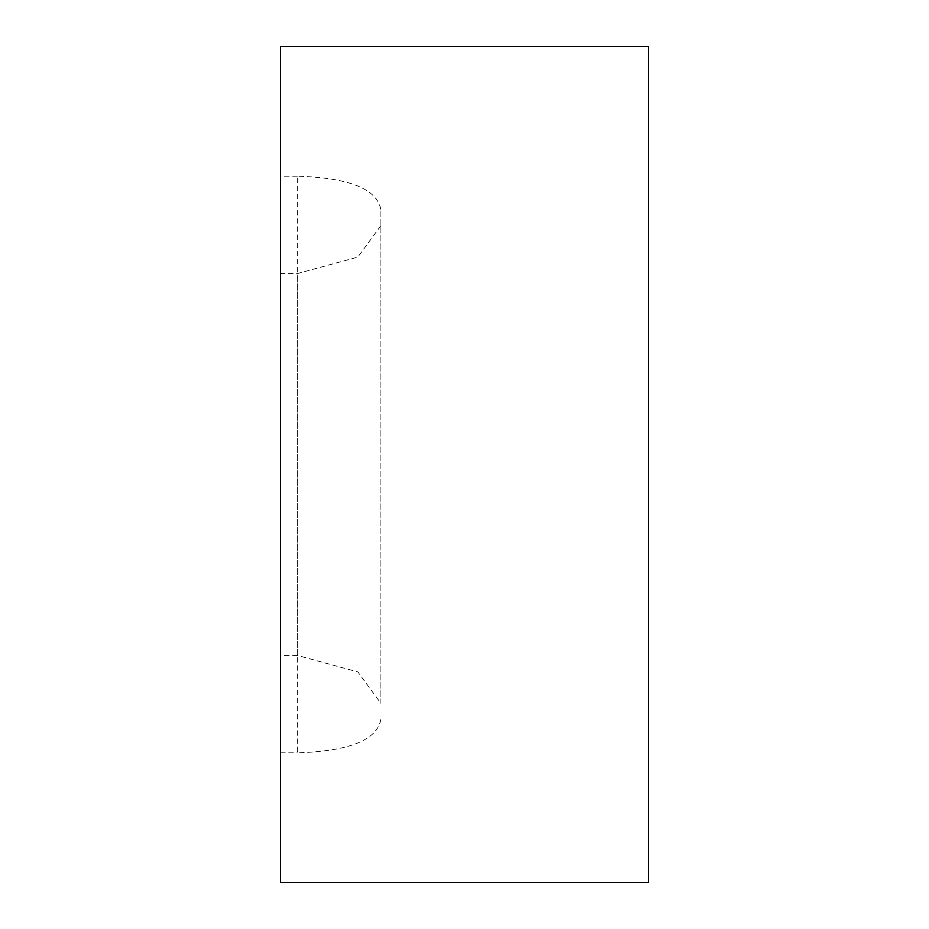 <?xml version="1.0" encoding="UTF-8"?>
<svg xmlns="http://www.w3.org/2000/svg" width="929" height="929" viewBox="0 0 929 929"><rect width="100%" height="100%" fill="white"/><g stroke="black" fill="none" stroke-linecap="round" stroke-linejoin="round"><path stroke-width="0.7" stroke-dasharray="4.64 3.48" d="M380.89 225.642L357.839 257.078L297.28 273.602L297.28 655.398L357.839 671.922L380.89 703.358L380.89 209.873L380.89 703.358M380.89 719.127C377.337 739.972 349.467 751.201 297.28 752.815L297.28 176.185C349.467 177.799 377.337 189.028 380.89 209.873M297.28 176.185L280.558 176.185L280.558 752.815L297.28 752.815M297.28 655.398L280.558 655.398L280.558 273.602L297.28 273.602M280.558 655.398L280.558 273.602M280.558 882.55L280.558 752.815M280.558 176.185L280.558 46.45M648.442 882.55L648.442 46.45"/><path stroke-width="1.39" d="M280.558 464.5L280.558 882.55L648.442 882.55L648.442 46.45L280.558 46.45L280.558 464.5"/></g></svg>

